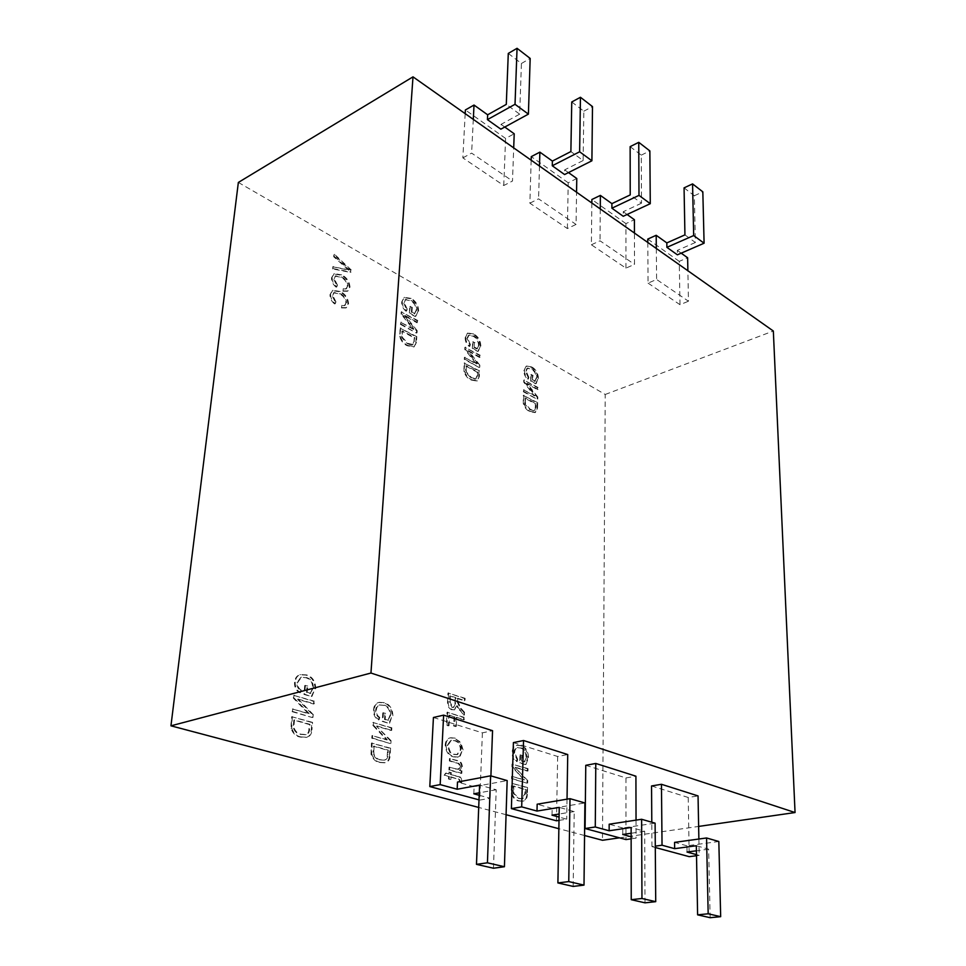 <?xml version="1.0" encoding="UTF-8"?>
<svg xmlns="http://www.w3.org/2000/svg" width="966" height="966" viewBox="0 0 966 966"><rect width="100%" height="100%" fill="white"/><g stroke="black" fill="none" stroke-linecap="round" stroke-linejoin="round"><path stroke-width="0.72" stroke-dasharray="4.83 3.62" d="M389.407 755.617L389.878 748.336L371.439 743.047L371.029 754.144C372.695 759.01 375.52 761.776 379.493 762.476L384.468 762.814C387.523 762.222 389.165 759.819 389.407 755.617L390.107 755.46L390.578 748.179L389.878 748.336M384.504 719.501L384.903 713.488L382.778 712.836L382.21 721.385L388.887 723.401L392.196 715.903C391.894 708.827 389.044 704.468 383.647 702.825L378.66 702.487C375.581 703.236 373.854 705.735 373.48 709.986C373.347 714.683 374.989 717.992 378.418 719.924L379.07 717.521C376.68 716.096 375.533 713.729 375.653 710.408C375.919 707.329 377.163 705.53 379.397 704.999L383.405 705.313C387.608 706.4 389.829 709.66 390.095 715.094L387.849 720.515L384.504 719.501L385.205 719.332L385.591 713.331L384.903 713.488M478.725 376.764L478.967 371.185L464.103 363.071L463.97 371.632C465.395 375.786 467.701 378.551 470.889 379.964L476.745 381.063L479.353 376.511L479.595 370.932L478.967 371.185M463.511 719.936L463.62 717.533L447.029 712.22L446.389 725.261L448.357 725.877L448.864 715.263L454.068 716.929L453.646 725.985L455.59 726.589L456.012 717.545L463.511 719.936L464.199 719.779L464.308 717.388L463.62 717.533M345.949 303.058L344.427 305.679L341.215 305.582L341.493 307.925L345.84 307.961L347.965 304.23C347.47 298.409 344.669 294.28 339.573 291.804L332.304 290.597L329.986 294.654C329.986 298.422 331.555 301.525 334.671 303.976L335.323 302.116L332.05 295.693L333.608 292.807L339.392 293.881C343.256 295.608 345.442 298.663 345.949 303.058L345.055 305.377L341.215 305.582M313.479 704.009L313.696 701.376L293.616 695.327L293.362 698.152L308.48 713.717L292.372 708.996L292.13 711.676L312.308 717.557L312.561 714.719L297.516 699.227L313.479 704.009L314.167 703.84L314.385 701.207L313.696 701.376M417.083 322.825L417.215 320.821L401.204 311.921L401.059 314.071L413.327 329.334L400.492 322.282L400.359 324.31L416.431 333.125L416.563 330.964L404.368 315.761L417.083 322.825L417.843 320.531L417.215 320.821M311.233 730.115L311.885 722.544L291.66 716.7L290.995 728.255C292.746 733.351 295.801 736.285 300.172 737.082L306.089 737.432C309.229 736.708 310.943 734.269 311.233 730.115L311.933 729.946L312.573 722.375L311.885 722.544M532.29 380.036L532.423 375.545L530.817 374.651L530.636 381.027L535.635 383.816L537.881 378.744C537.47 373.323 535.236 369.471 531.191 367.213L526.072 366.271L523.874 370.739C523.898 374.277 525.214 377.102 527.798 379.203L528.209 377.501L525.48 371.463L527.062 368.251L531.083 369.06C534.222 370.666 535.961 373.564 536.299 377.742L534.79 381.425L532.29 380.036L533.039 375.303L532.423 375.545M461.144 773.464L461.253 770.989L459.442 770.482L461.663 766.763C461.301 763.092 459.756 761.075 456.99 760.725L449.444 758.527L449.335 760.991L456.109 762.959C458.125 763.007 459.381 764.275 459.901 766.775L458.162 769.347L449.033 767.185L448.9 769.987L461.144 773.464L461.833 773.319L461.941 770.856L461.253 770.989M537.422 389.612L537.47 387.716L523.765 380.097L523.705 382.125L534.44 395.903L523.463 389.878L523.403 391.785L537.156 399.332L537.217 397.292L526.518 383.562L537.422 389.612L538.086 387.475L537.47 387.716M521.568 761.087L521.725 755.521L519.937 754.965L519.708 762.899L525.311 764.589L527.859 757.561C527.412 751.017 524.912 747.056 520.372 745.667L516.725 745.366C513.9 745.921 512.366 748.324 512.125 752.562C512.149 756.921 513.61 759.94 516.508 761.631L516.979 759.397L513.936 752.9C514.117 749.833 515.228 748.095 517.269 747.708L520.239 747.986C523.765 748.879 525.709 751.838 526.084 756.873L524.369 761.945L521.568 761.087L522.256 760.954L522.401 755.388L521.725 755.521M350.453 272.4L350.634 270.287L333.874 254.613L333.681 256.727L348.557 270.106L332.763 266.773L332.57 268.922L350.453 272.4L350.634 270.287M584.551 835.518L558.855 828.707M506.075 814.712L478.713 807.443M238.348 182.441L605.223 394.466L602.482 840.275M527.303 771.097L527.364 768.755L511.968 764.142L511.895 766.666L523.934 779.912L511.594 776.326L511.521 778.705L526.977 783.185L527.05 780.661L515.059 767.451L527.303 771.097L527.979 770.977L528.04 768.622L527.364 768.755M536.915 408.328L537.06 402.907L523.294 395.384L523.306 403.703C524.671 407.688 526.82 410.321 529.779 411.613L535.007 412.603L537.543 408.087L537.688 402.665L537.06 402.907M460.106 742.371L454.503 738.265L450.047 737.891C447.21 738.543 445.604 740.898 445.193 744.943C445.785 751.62 448.526 755.605 453.428 756.873L457.365 757.175L459.55 756.233L462.4 750.063L460.106 742.371L460.794 742.226L454.503 738.265M459.273 780.926L459.224 782.001L460.951 782.798L461.024 780.963C460.854 778.089 459.671 776.604 457.473 776.495L450.47 774.527L450.554 772.655L448.792 772.16L448.707 774.032L445.616 773.15L444.167 775.275L448.586 776.519L448.465 779.019L450.241 779.502L450.349 777.014L457.618 779.043L459.961 780.794L459.224 782.001M526.675 794.378L526.856 787.628L511.388 783.197L511.364 793.46C512.886 797.904 515.313 800.403 518.633 800.947L522.292 801.249C525.081 800.85 526.542 798.568 526.675 794.378L527.376 794.257L527.545 787.507L526.856 787.628M411.347 312.368L411.661 307.623L409.801 306.572L409.343 313.322L415.187 316.582L418.036 311.342C417.735 305.558 415.223 301.356 410.502 298.711L403.897 297.625L401.675 302.008C401.59 305.763 403.039 308.83 406.034 311.209L406.589 309.446L403.571 302.877L405.177 299.714L410.309 300.655C413.979 302.551 415.935 305.727 416.189 310.183L414.269 313.998L411.347 312.368L411.975 312.078L412.277 307.333L411.661 307.623M415.815 342.652L416.189 336.905L400.093 328.126L399.791 336.941C401.276 341.264 403.74 344.186 407.205 345.731L413.798 346.939L416.443 342.375L416.817 336.627L416.189 336.905M306.512 692.453L307.055 686.21L304.725 685.486L303.94 694.373L311.257 696.595L315.037 688.855C314.844 681.501 311.789 676.912 305.872 675.089L299.883 674.775C296.743 675.657 294.968 678.18 294.533 682.346C294.304 687.224 296.055 690.702 299.786 692.767L300.547 690.292C297.939 688.758 296.731 686.271 296.924 682.829L300.788 677.359L305.558 677.673C310.158 678.881 312.561 682.322 312.743 687.985L310.171 693.564L306.512 692.453L307.2 692.272L307.743 686.029L307.055 686.21M347.374 286.431L345.913 288.991L342.689 288.87L342.954 291.201L347.337 291.261L349.39 287.614C348.895 281.843 346.118 277.713 341.046 275.201L333.765 273.958L331.507 277.906C331.519 281.649 333.077 284.741 336.18 287.204L336.82 285.368L333.572 278.957L335.081 276.143L340.865 277.266C344.705 279.017 346.866 282.072 347.374 286.431L346.54 288.677L342.689 288.87M464.356 700.845L464.465 698.478L447.958 692.996L447.548 701.461C447.282 705.784 448.707 708.561 451.822 709.781L453.887 709.938L456.652 705.88L463.728 715.142L463.849 712.425L460.456 708.633L456.966 701.497L457.111 698.454L464.356 700.845L465.044 700.688L465.141 698.321L464.465 698.478M479.583 357.505L479.667 355.56L464.875 347.337L464.779 349.426L476.238 363.916L464.38 357.396L464.284 359.376L479.136 367.515L479.233 365.414L467.822 350.984L479.583 357.505L479.667 355.56M391.013 730.501L391.182 727.966L372.864 722.471L372.671 725.2L386.654 739.908L371.958 735.621L371.777 738.205L390.179 743.542L390.361 740.801L376.462 726.154L391.013 730.501L391.713 730.344L391.87 727.809L391.182 727.966M474.161 347.506L474.378 342.894L472.652 341.928L472.35 348.485L477.735 351.503L480.271 346.347C479.909 340.744 477.542 336.723 473.183 334.284L467.375 333.27L465.153 337.714C465.129 341.348 466.506 344.294 469.283 346.528L469.754 344.802L466.892 338.511L468.474 335.311L473.026 336.18C476.419 337.919 478.267 340.95 478.568 345.273L476.854 349.016L474.161 347.506L474.378 342.894M465.177 113.662L462.859 157.869L503.757 185.52L512.499 181.028L513.695 147.883M462.859 157.869L471.625 153.111L512.499 181.028M531.167 160.211L529.863 203.174L567.38 228.544L576.062 224.438L576.557 192.234M529.863 203.174L538.569 198.839L576.062 224.438M591.832 203.005L591.385 244.772L625.932 268.137L634.517 264.37L634.433 233.048M591.385 244.772L600.019 240.812L634.517 264.37M605.223 394.466L773.331 331.024M647.788 242.466L648.065 283.11L656.614 279.464L688.468 301.223L687.877 270.758M648.065 283.11L679.992 304.688L688.468 301.223M513.405 742.588L557.66 756.487L567.73 754.543M433.432 717.484L482.396 732.856L492.551 730.682M651.543 785.962L688.227 797.481L698.044 795.912M585.77 765.313L625.968 777.932L635.918 776.193M619.508 837.824L698.635 826.425M645.022 902.836L644.672 831.291L631.124 827.5M622.744 834.479L622.756 827.983L655.105 823.165M622.756 827.983L609.172 824.215M644.672 831.291L631.136 833.26M631.136 838.838L636.087 838.126L631.136 836.773M636.039 820.122L636.087 838.126M625.968 777.932L625.968 839.575M710.143 917.7L708.646 849.186L696.329 845.745M687.031 852.048L686.935 845.805L718.825 841.495M686.935 845.805L674.57 842.376M708.646 849.186L696.414 850.805M655.298 847.496L651.965 846.602L655.286 846.144M696.51 855.719L699.191 855.369L696.486 854.632M698.877 839.031L699.191 855.369M651.965 846.602L651.796 822.211M688.227 797.481L689.217 856.661M493.469 868.229L496.198 789.753L479.583 785.104M473.811 793.798L474.101 786.686L507.162 780.588M474.101 786.686L457.486 782.074M496.198 789.753L479.281 792.808M482.396 732.856L479.776 800.077L479.003 799.86M479.776 800.077L490.1 798.254L479.184 795.272M490.909 775.903L490.1 798.254M573.176 886.426L574.202 811.573L559.242 807.395M552.009 815.159L552.141 808.373L584.901 802.951M552.141 808.373L537.168 804.207M574.202 811.573L559.121 814.012M559.012 820.4L566.716 819.18L559.072 817.091M567.03 799.172L566.716 819.18M557.66 756.487L556.476 820.798M684.061 187.863L694.349 195.736L695.375 242.502L684.93 234.883M694.349 195.736L702.825 191.836M695.375 242.502L677.311 250.387L677.383 254.819M681.187 253.164L677.311 250.387M679.992 304.688L679.267 261.363L687.623 257.765M679.267 261.363L647.763 239.073M656.312 248.491L656.614 279.464M630.146 146.639L641.279 155.14L641.521 203.174L630.218 194.915M641.279 155.14L649.864 150.913M641.521 203.174L623.239 211.735L623.239 216.287M627.091 214.488L623.239 211.735M625.932 268.137L625.932 223.617L634.396 219.705M625.932 223.617L591.868 199.503M600.272 208.958L600.019 240.812M571.751 101.973L583.826 111.199L583.138 160.537L570.882 151.565M583.826 111.199L592.496 106.586M583.138 160.537L564.675 169.871L564.591 174.544M568.479 172.588L564.675 169.871M567.38 228.544L568.225 182.779L576.774 178.517M568.225 182.779L531.276 156.625M539.487 166.08L538.569 198.839M508.285 53.432L521.423 63.478L519.66 114.157L506.293 104.388M521.423 63.478L530.177 58.431M519.66 114.157L501.04 124.373L500.847 129.178M504.771 127.041L501.04 124.373M503.757 185.52L505.592 138.44L514.214 133.791M505.592 138.44L465.37 109.967M473.304 119.398L471.625 153.111M351.262 269.973L334.502 254.287L333.874 254.613M334.502 254.287L333.681 256.727M334.308 256.401L349.173 269.792L348.557 270.106M349.173 269.792L332.763 266.773M333.391 266.447L332.57 268.922M333.198 268.596L351.081 272.086M528.04 768.622L511.968 764.142M512.656 764.009L512.584 766.533L511.895 766.666M512.584 766.533L523.934 779.912M524.623 779.791L511.594 776.326M512.282 776.193L512.209 778.584L511.521 778.705M512.209 778.584L526.977 783.185M527.665 783.064L527.726 780.528L527.05 780.661M527.726 780.528L515.059 767.451M515.747 767.33L527.979 770.977M522.401 755.388L519.937 754.965M520.614 754.832L520.384 762.766L519.708 762.899M520.384 762.766L525.311 764.589M525.999 764.456L528.535 757.429L527.859 757.561M528.535 757.429C528.088 750.872 525.589 746.911 521.048 745.535L520.372 745.667M521.048 745.535L517.402 745.233C514.588 745.788 513.055 748.179 512.801 752.429L512.125 752.562M512.801 752.429C512.837 756.789 514.298 759.807 517.196 761.498L516.508 761.631M517.196 761.498L517.667 759.264L516.979 759.397M517.667 759.264L514.624 752.768L513.936 752.9M514.624 752.768C514.793 749.688 515.904 747.962 517.957 747.563L520.239 747.986M520.915 747.841C524.453 748.735 526.398 751.705 526.772 756.74L526.084 756.873M526.772 756.74L524.369 761.945M525.057 761.812L522.256 760.954M537.688 402.665L523.294 395.384M523.922 395.142L523.306 403.703M523.922 403.462C525.287 407.447 527.448 410.091 530.406 411.371L529.779 411.613M530.406 411.371L535.635 412.373L537.543 408.087M525.383 401.204L525.48 397.956L536.033 403.703L535.949 406.988L534.596 410.393L530.431 409.439L525.576 403.969L524.864 398.197L535.418 403.945L535.333 407.229L533.981 410.635L529.815 409.669L524.961 404.211L524.755 401.445M525.48 397.956L524.864 398.197M536.033 403.703L535.418 403.945M525.576 403.969L524.961 404.211M530.431 409.439L529.815 409.669M533.824 410.514L533.196 410.755M535.949 406.988L535.333 407.229M538.086 387.475L523.765 380.097M524.381 379.843L523.705 382.125M524.321 381.872L535.055 395.662L534.44 395.903M535.055 395.662L523.463 389.878M524.079 389.624L523.403 391.785M524.031 391.544L537.156 399.332M537.784 399.091L537.833 397.05L537.217 397.292M537.833 397.05L527.146 383.309L526.518 383.562M527.146 383.309L538.038 389.358M455.191 738.121L450.736 737.746C447.91 738.398 446.292 740.753 445.894 744.786L445.193 744.943M445.894 744.786C446.473 751.476 449.214 755.46 454.117 756.728L453.428 756.873M454.117 756.728L458.065 757.03L459.55 756.233M460.239 756.088L462.4 750.063M463.088 749.918L460.794 742.226M450.422 752.103L447.862 745.402L451.364 740.21L455.107 740.56C458.693 741.502 460.71 744.424 461.144 749.326L457.57 754.531L454.177 754.253L449.733 752.248L447.173 745.547L450.675 740.354L454.418 740.705C458.005 741.647 460.021 744.569 460.456 749.471L456.882 754.675L453.489 754.398L449.733 752.248M447.862 745.402L447.173 745.547M455.107 740.56L454.418 740.705M454.177 754.253L453.489 754.398M461.144 749.326L460.456 749.471M461.941 770.856L459.442 770.482M460.142 770.337L461.663 766.763M462.352 766.63C462.002 762.947 460.444 760.93 457.679 760.58L456.99 760.725M457.679 760.58L449.444 758.527M450.144 758.382L450.023 760.858L449.335 760.991M450.023 760.858L456.797 762.826C458.814 762.862 460.082 764.142 460.589 766.63L459.901 766.775M460.589 766.63L458.79 769.093M459.478 768.96L455.602 769.069M456.29 768.924L449.033 767.185M449.733 767.052L449.601 769.842L448.9 769.987M449.601 769.842L461.833 773.319M459.913 781.868L460.951 782.798M461.639 782.665L461.724 780.83L461.024 780.963M461.724 780.83C461.543 777.956 460.359 776.471 458.174 776.362L450.47 774.527M451.17 774.382L451.255 772.522L450.554 772.655M451.255 772.522L448.792 772.16M449.492 772.027L448.707 774.032M449.407 773.887L445.616 773.15M446.304 773.017L444.167 775.275M444.855 775.143L448.586 776.519M449.287 776.386L449.166 778.886L448.465 779.019M449.166 778.886L450.241 779.502M450.929 779.369L451.05 776.881L450.349 777.014M451.05 776.881L457.618 779.043M458.319 778.91L459.599 779.49L458.898 779.622M459.599 779.49L459.961 780.794M533.039 375.303L530.817 374.651M531.433 374.397L530.636 381.027M531.252 380.785L535.635 383.816M536.251 383.574L537.881 378.744M538.497 378.503C538.086 373.069 535.852 369.217 531.807 366.959L531.191 367.213M531.807 366.959L526.687 366.017L523.874 370.739M524.49 370.485C524.526 374.035 525.83 376.849 528.414 378.95L527.798 379.203M528.414 378.95L528.825 377.259L528.209 377.501M528.825 377.259L526.108 371.222L525.48 371.463M526.108 371.222L527.678 367.998L531.083 369.06M531.698 368.807C534.838 370.413 536.577 373.311 536.915 377.501L536.299 377.742M536.915 377.501L534.79 381.425M535.405 381.184L532.906 379.783M527.545 787.507L511.388 783.197M512.077 783.064L512.052 793.34L511.364 793.46M512.052 793.34C513.574 797.783 516.001 800.283 519.322 800.826L518.633 800.947M519.322 800.826L522.98 801.128C525.77 800.742 527.231 798.447 527.376 794.257M513.707 790.031L513.827 785.986L525.697 789.367L525.576 793.46L522.606 798.689L519.37 798.423L513.912 793.388L513.139 786.107L524.997 789.488L524.888 793.581L521.918 798.81L518.682 798.544L513.224 793.509L513.018 790.152M513.827 785.986L513.139 786.107M525.697 789.367L524.997 789.488M513.912 793.388L513.224 793.509M519.37 798.423L518.682 798.544M523.186 798.556L522.485 798.677M525.576 793.46L524.888 793.581M312.573 722.375L291.66 716.7M292.36 716.53L291.696 728.086L290.995 728.255M291.696 728.086C293.447 733.182 296.502 736.116 300.873 736.913L300.172 737.082M300.873 736.913L306.777 737.263C309.917 736.551 311.644 734.112 311.933 729.946M294.087 724.464L294.497 719.912L310.014 724.367L309.615 728.956C309.531 732.071 308.359 733.943 306.125 734.558L301.078 734.208C297.987 733.701 295.681 731.721 294.171 728.243L294.087 724.464L293.398 724.633L293.809 720.081L309.313 724.536L308.915 729.125C308.83 732.24 307.671 734.1 305.425 734.728L300.39 734.365C297.286 733.87 294.98 731.89 293.471 728.412L293.398 724.633M294.497 719.912L293.809 720.081M310.014 724.367L309.313 724.536M294.171 728.243L293.471 728.412M301.078 734.208L300.39 734.365M306.125 734.558L305.425 734.728M309.615 728.956L308.915 729.125M412.277 307.333L409.801 306.572M410.417 306.282L409.343 313.322M409.97 313.032L415.187 316.582M415.803 316.293L418.036 311.342M418.652 311.052C418.363 305.268 415.851 301.054 411.13 298.409L410.502 298.711M411.13 298.409L404.512 297.323L401.675 302.008M402.303 301.706C402.206 305.461 403.667 308.54 406.662 310.919L406.034 311.209M406.662 310.919L407.205 309.144L406.589 309.446M407.205 309.144L404.186 302.575L403.571 302.877M404.186 302.575L405.792 299.412L410.309 300.655M410.924 300.366C414.595 302.261 416.563 305.437 416.817 309.893L416.189 310.183M416.817 309.893L414.269 313.998M414.885 313.709L411.975 312.078M417.843 320.531L401.204 311.921M401.832 311.62L401.059 314.071M401.687 313.769L413.943 329.044L413.327 329.334M413.943 329.044L400.492 322.282M401.119 321.992L400.359 324.31M400.975 324.021L416.431 333.125M417.058 332.835L417.191 330.686L416.563 330.964M417.191 330.686L404.983 315.471L404.368 315.761M404.983 315.471L417.71 322.535M416.817 336.627L400.093 328.126M400.721 327.836L399.791 336.941M400.419 336.663C401.904 340.974 404.368 343.908 407.833 345.442L407.205 345.731M407.833 345.442L414.426 346.661L416.443 342.375M402.242 334.345L402.472 330.903L414.812 337.629L413.17 344.536L407.954 343.389L402.375 337.303L401.844 331.193L414.185 337.919L413.967 341.396L412.542 344.826L411.311 345.007L407.326 343.667L401.747 337.593L401.615 334.634M402.472 330.903L401.844 331.193M414.812 337.629L414.185 337.919M402.375 337.303L401.747 337.593M407.954 343.389L407.326 343.667M411.939 344.729L411.311 345.007M414.595 341.119L413.967 341.396M314.385 701.207L293.616 695.327M294.304 695.146L293.362 698.152M294.05 697.971L309.18 713.548L308.48 713.717M309.18 713.548L292.372 708.996M293.06 708.815L292.13 711.676M292.819 711.495L312.308 717.557M313.008 717.388L313.25 714.55L312.561 714.719M313.25 714.55L298.204 699.046L297.516 699.227M298.204 699.046L314.167 703.84M307.743 686.029L304.725 685.486M305.413 685.305L304.628 694.192L303.94 694.373M304.628 694.192L311.257 696.595M311.946 696.414L315.037 688.855M315.725 688.673C315.532 681.308 312.477 676.719 306.56 674.908L305.872 675.089M306.56 674.908L300.571 674.582C297.431 675.476 295.656 677.999 295.222 682.153L294.533 682.346M295.222 682.153C294.992 687.043 296.743 690.521 300.474 692.586L299.786 692.767M300.474 692.586L301.235 690.11L300.547 690.292M301.235 690.11C298.627 688.577 297.419 686.089 297.6 682.636L296.924 682.829M297.6 682.636L301.477 677.178L305.558 677.673M306.246 677.492C310.847 678.7 313.25 682.141 313.431 687.804L312.743 687.985M313.431 687.804L310.171 693.564M310.859 693.383L307.2 692.272M341.855 305.268L341.493 307.925M342.121 307.611L346.468 307.659L347.965 304.23M348.593 303.916C348.098 298.108 345.297 293.966 340.201 291.49L339.573 291.804M340.201 291.49L332.932 290.283L329.986 294.654M330.601 294.34C330.614 298.108 332.183 301.223 335.299 303.662L334.671 303.976M335.299 303.662L335.951 301.803L335.323 302.116M335.951 301.803L332.678 295.367L332.05 295.693M332.678 295.367L334.236 292.493L339.392 293.881M340.02 293.579C343.884 295.294 346.07 298.349 346.577 302.744M343.316 288.556L342.954 291.201M343.582 290.887L347.953 290.947L349.39 287.614M350.018 287.3C349.523 281.529 346.734 277.399 341.674 274.875L341.046 275.201M341.674 274.875L334.393 273.632L331.507 277.906M332.135 277.592C332.147 281.323 333.705 284.427 336.808 286.878L336.18 287.204M336.808 286.878L337.448 285.055L336.82 285.368M337.448 285.055L334.2 278.643L333.572 278.957M334.2 278.643L335.697 275.817L340.865 277.266M341.493 276.952C345.321 278.691 347.494 281.746 348.001 286.117M464.308 717.388L447.029 712.22M447.705 712.063L447.077 725.104L446.389 725.261M447.077 725.104L448.357 725.877M449.033 725.72L449.552 715.106L448.864 715.263M449.552 715.106L454.068 716.929M454.745 716.772L454.322 725.828L453.646 725.985M454.322 725.828L455.59 726.589M456.278 726.444L456.689 717.388L456.012 717.545M456.689 717.388L464.199 719.779M465.141 698.321L447.958 692.996M448.647 692.827L448.236 701.304C447.958 705.627 449.383 708.392 452.499 709.624L451.822 709.781M452.499 709.624L454.563 709.781L456.652 705.88M457.341 705.711L458.041 707.474L457.365 707.631M458.041 707.474L464.405 714.985L463.728 715.142M464.405 714.985L464.525 712.268L463.849 712.425M464.525 712.268L461.132 708.476L457.655 701.328L456.966 701.497M457.655 701.328L457.787 698.285L457.111 698.454M457.787 698.285L465.044 700.688M450.18 702.113L450.482 695.87L455.867 697.645L455.602 703.26L453.766 707.305L452.631 707.233L450.18 702.113L449.492 702.27L449.794 696.027L455.179 697.814L454.914 703.417L453.078 707.462L451.943 707.39L449.492 702.27M450.482 695.87L449.794 696.027M455.867 697.645L455.179 697.814M452.631 707.233L451.943 707.39M455.602 703.26L454.914 703.417M479.595 370.932L464.103 363.071M464.731 362.805L463.97 371.632M464.598 371.367C466.023 375.52 468.329 378.298 471.517 379.698L470.889 379.964M471.517 379.698L477.373 380.797L479.353 376.511M466.228 369.084L466.385 365.74L477.784 371.958L477.639 375.339L476.238 378.757L471.589 377.706L466.397 371.946L465.769 366.005L477.156 372.212L477.011 375.593L475.61 379.022L470.961 377.96L465.769 372.212L465.6 369.35M466.385 365.74L465.769 366.005M477.784 371.958L477.156 372.212M466.397 371.946L465.769 372.212M471.589 377.706L470.961 377.96M475.26 378.901L474.632 379.167M477.639 375.339L477.011 375.593M480.283 355.295L464.875 347.337M465.503 347.06L464.779 349.426M465.395 349.149L476.854 363.651L476.238 363.916M476.854 363.651L464.38 357.396M465.008 357.13L464.284 359.376M464.912 359.111L479.136 367.515M479.764 367.249L479.848 365.16L479.233 365.414M479.848 365.16L468.45 350.718L467.822 350.984M468.45 350.718L480.199 357.239M385.591 713.331L382.778 712.836M383.466 712.679L382.898 721.228L382.21 721.385M382.898 721.228L388.887 723.401M389.576 723.244L392.196 715.903M392.884 715.734C392.582 708.658 389.733 704.299 384.335 702.656L383.647 702.825M384.335 702.656L379.348 702.318C376.269 703.067 374.542 705.566 374.168 709.817L373.48 709.986M374.168 709.817C374.035 714.526 375.689 717.835 379.107 719.755L378.418 719.924M379.107 719.755L379.759 717.364L379.07 717.521M379.759 717.364C377.368 715.927 376.221 713.56 376.342 710.239L375.653 710.408M376.342 710.239C376.607 707.172 377.851 705.361 380.085 704.83L383.405 705.313M384.094 705.144C388.296 706.231 390.518 709.491 390.783 714.937L390.095 715.094M390.783 714.937L387.849 720.515M388.537 720.346L385.205 719.332M391.87 727.809L372.864 722.471M373.552 722.314L373.371 725.043L372.671 725.2M373.371 725.043L387.342 739.751L386.654 739.908M387.342 739.751L371.958 735.621M372.647 735.464L372.478 738.048L371.777 738.205M372.478 738.048L390.179 743.542M390.88 743.385L391.049 740.656L390.361 740.801M391.049 740.656L376.462 726.154M377.151 725.997L391.713 730.344M390.578 748.179L371.439 743.047M372.139 742.89L371.729 753.999L371.029 754.144M371.729 753.999C373.395 758.853 376.221 761.631 380.193 762.331L379.493 762.476M380.193 762.331L385.168 762.669C388.223 762.077 389.866 759.674 390.107 755.46M373.842 750.473L374.144 746.102L388.272 750.135L387.994 754.543C387.958 757.537 386.931 759.361 384.915 759.988L380.338 759.723C377.513 759.288 375.4 757.416 373.975 754.108L373.444 746.247L387.583 750.28L387.294 754.7C387.257 757.694 386.243 759.505 384.214 760.133L379.638 759.868C376.825 759.445 374.699 757.573 373.274 754.265L373.142 750.63M374.144 746.102L373.444 746.247M388.272 750.135L387.583 750.28M373.975 754.108L373.274 754.265M380.338 759.723L379.638 759.868M384.915 759.988L384.214 760.133M387.994 754.543L387.294 754.7M474.994 342.628L472.652 341.928M473.268 341.662L472.35 348.485M472.966 348.219L477.735 351.503M478.363 351.238L480.271 346.347M480.887 346.082C480.525 340.479 478.158 336.458 473.799 334.007L473.183 334.284M473.799 334.007L467.991 333.004L465.153 337.714M465.769 337.436C465.745 341.083 467.121 344.029 469.899 346.263L469.283 346.528M469.899 346.263L470.382 344.524L469.754 344.802M470.382 344.524L467.52 338.233L466.892 338.511M467.52 338.233L469.09 335.045L473.026 336.18M473.642 335.902C477.035 337.653 478.882 340.684 479.184 344.995L478.568 345.273M479.184 344.995L476.854 349.016M477.482 348.75L474.777 347.241M346.528 267.473L345.913 267.787M346.383 269.128L345.768 269.442M523.753 400.359L523.137 400.612M456.797 762.826L456.109 762.959M458.174 776.362L457.473 776.495M511.871 789.572L511.183 789.693M291.696 723.836L290.995 724.005M400.335 333.367L399.707 333.656M448.236 701.304L447.548 701.461M460.07 710.167L459.381 710.324M461.132 708.476L460.456 708.633M464.465 368.179L463.849 368.444M371.656 749.918L370.956 750.075M516.725 745.366L517.402 745.233M517.269 747.708L517.957 747.563M535.007 412.603L535.635 412.373M533.981 410.635L534.596 410.393M450.047 737.891L450.736 737.746M457.365 757.175L458.065 757.03M450.675 740.354L451.364 740.21M456.882 754.675L457.57 754.531M458.162 769.347L458.85 769.214M526.072 366.271L526.687 366.017M527.062 368.251L527.678 367.998M522.292 801.249L522.98 801.128M521.918 798.81L522.606 798.689M306.089 737.432L306.777 737.263M403.897 297.625L404.512 297.323M405.177 299.714L405.792 299.412M413.798 346.939L414.426 346.661M412.542 344.826L413.17 344.536M299.883 674.775L300.571 674.582M300.788 677.359L301.477 677.178M344.427 305.679L345.055 305.377M345.84 307.961L346.468 307.659M332.304 290.597L332.932 290.283M333.608 292.807L334.236 292.493M345.913 288.991L346.54 288.677M347.337 291.261L347.953 290.947M333.765 273.958L334.393 273.632M335.081 276.143L335.697 275.817M453.887 709.938L454.563 709.781M453.078 707.462L453.766 707.305M476.745 381.063L477.373 380.797M475.61 379.022L476.238 378.757M378.66 702.487L379.348 702.318M379.397 704.999L380.085 704.83M384.468 762.814L385.168 762.669M384.094 760.157L384.794 760.013M467.375 333.27L467.991 333.004M468.474 335.311L469.09 335.045"/><path stroke-width="1.45" d="M619.508 837.824L602.482 840.275L584.551 835.518M558.855 828.707L506.075 814.712M478.713 807.443L170.946 725.816L238.348 182.441L413.001 76.845L773.331 331.024L795.054 812.539L370.956 673.036L413.001 76.845M559.012 820.4L556.476 820.798L511.388 808.614L513.405 742.588L523.536 740.511L567.73 754.543L567.03 799.172M479.003 799.86L429.798 786.565L433.432 717.484L443.623 715.142L492.551 730.682L490.909 775.903M651.796 822.211L651.543 785.962L661.456 784.295L698.044 795.912L698.877 839.031M631.136 838.838L625.968 839.575L585.082 828.526L585.77 765.313L595.793 763.454L635.918 776.193L636.039 820.122M170.946 725.816L370.956 673.036M698.635 826.425L795.054 812.539M655.721 901.664L645.022 902.836L631.233 899.684L631.124 827.5L609.148 830.772L609.172 824.215L641.617 819.277L655.105 823.165L655.721 901.664L641.955 898.489L641.617 819.277M631.233 899.684L641.955 898.489M631.136 833.26L622.744 834.479L631.136 836.773M609.148 830.772L595.273 826.981L595.793 763.454M585.082 828.526L595.273 826.981M720.672 916.674L710.143 917.7L697.609 914.838L696.329 845.745L674.654 848.667L674.57 842.376L706.557 837.969L718.825 841.495L720.672 916.674L708.175 913.788L706.557 837.969M697.609 914.838L708.175 913.788M696.414 850.805L687.031 852.048L696.486 854.632M674.654 848.667L662.036 845.214L661.456 784.295M655.286 846.144L662.036 845.214M696.51 855.719L689.217 856.661L655.298 847.496M504.421 866.731L493.469 868.229L476.48 864.353L479.583 785.104L457.172 789.246L457.486 782.074L490.595 775.819L507.162 780.588L504.421 866.731L487.432 862.807L490.595 775.819M476.48 864.353L487.432 862.807M479.281 792.808L473.811 793.798L479.184 795.272M457.172 789.246L440.17 784.609L443.623 715.142M429.798 786.565L440.17 784.609M584.007 885.11L573.176 886.426L557.901 882.936L559.242 807.395L536.999 811.066L537.168 804.207L569.988 798.665L584.901 802.951L584.007 885.11L568.757 881.584L569.988 798.665M557.901 882.936L568.757 881.584M559.121 814.012L552.009 815.159L559.072 817.091M536.999 811.066L521.688 806.876L523.536 740.511M511.388 808.614L521.688 806.876M692.562 183.902L684.061 187.863L684.93 234.883L666.83 242.901L666.89 247.344L693.673 235.559L704.093 243.215L702.825 191.836L692.562 183.902L693.673 235.559M704.093 243.215L677.383 254.819L666.89 247.344M687.877 270.758L687.623 257.765L681.187 253.164M647.788 242.466L647.763 239.073L656.192 235.293L656.312 248.491M666.83 242.901L656.192 235.293M638.755 142.328L630.146 146.639L630.218 194.915L611.901 203.633L611.889 208.209L638.985 195.386L650.275 203.681L649.864 150.913L638.755 142.328L638.985 195.386M650.275 203.681L623.239 216.287L611.889 208.209M634.433 233.048L634.396 219.705L627.091 214.488M591.832 203.005L591.868 199.503L600.381 195.398L600.272 208.958M611.901 203.633L600.381 195.398M580.445 97.276L571.751 101.973L570.882 151.565L552.383 161.081L552.274 165.778L579.636 151.783L591.904 160.791L592.496 106.586L580.445 97.276L579.636 151.783M591.904 160.791L564.591 174.544L552.274 165.778M576.557 192.234L576.774 178.517L568.479 172.588M531.167 160.211L531.276 156.625L539.873 152.133L539.487 166.08M552.383 161.081L539.873 152.133M517.052 48.3L508.285 53.432L506.293 104.388L487.649 114.797L487.432 119.627L515.023 104.304L528.402 114.133L530.177 58.431L517.052 48.3L515.023 104.304M528.402 114.133L500.847 129.178L487.432 119.627M513.695 147.883L514.214 133.791L504.771 127.041M465.177 113.662L465.37 109.967L474.016 105.052L473.304 119.398M487.649 114.797L474.016 105.052"/></g></svg>
